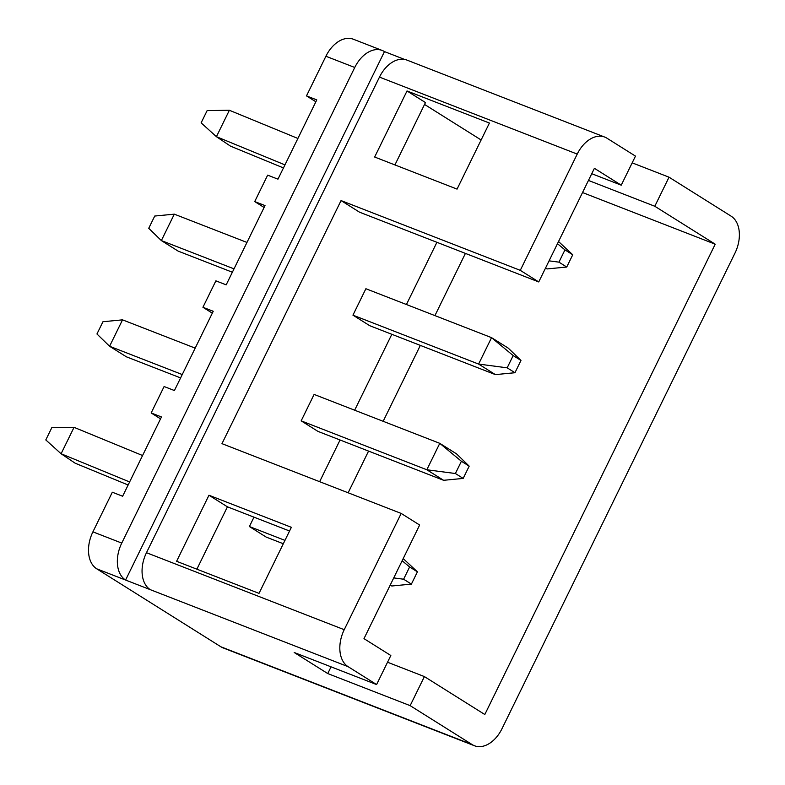 <?xml version="1.0" encoding="UTF-8"?>
<svg xmlns="http://www.w3.org/2000/svg" width="785" height="785" viewBox="0 0 785 785"><rect width="100%" height="100%" fill="white"/><g stroke="black" fill="none" stroke-linecap="round" stroke-linejoin="round"><path stroke-width="1.18" d="M212.313 313.156L202.932 307.269L215.885 280.844L226.178 284.857L265.016 205.591L254.713 201.578L267.656 175.153L277.959 179.166L316.787 99.901L306.493 95.888L325.903 56.255A29.555 19.615 -68.7 0 1 353.407 39.25L382.246 50.475A29.555 19.615 111.3 0 0 354.751 67.481L325.903 56.255M160.542 418.847L151.162 412.959L164.104 386.534L174.407 390.547L213.235 311.282L202.932 307.269M264.094 207.466L254.713 201.578M315.864 101.775L306.493 95.888M146.471 552.709L344.232 629.698A29.555 19.615 111.3 0 0 348.069 666.651L150.308 589.672A29.555 19.615 -68.7 0 1 146.471 552.709L379.469 77.107A29.555 19.615 -68.7 0 1 406.964 60.102L604.735 137.081A29.555 19.615 111.3 0 0 577.23 154.086L379.469 77.107M344.232 629.698L401.184 513.429L221.969 443.662L341.053 200.577L520.278 270.344L577.23 154.086M259.011 593.372L176.605 561.295L208.967 495.237L291.363 527.314L259.011 593.372M457.056 189.106L374.651 157.029L407.013 90.972L489.418 123.049L457.056 189.106M394.924 164.919L425.47 102.56L407.013 90.972M604.735 137.081A29.555 19.615 111.3 0 1 606.952 138.199L635.477 156.117L621.239 185.181L594.392 168.324L538.736 281.943L520.278 270.344M341.053 200.577L359.51 212.176L538.736 281.943M401.184 513.429L419.641 525.028L363.985 638.647L390.832 655.504L376.594 684.569L348.069 666.651M196.878 569.184L227.424 506.825L289.557 531.013M283.316 543.75L266.174 537.077L249.394 526.539L253.977 517.168M463.179 478.418L443.603 480.302L317.945 431.387L301.165 420.848L314.108 394.423L439.777 443.339L456.556 453.877L469.185 466.153L461.403 461.266L455.388 473.522L463.179 478.418L469.185 466.153M150.308 589.672L96.741 568.821A29.555 19.615 -68.7 0 1 92.915 531.857L112.324 492.224L122.627 496.238L161.455 416.963L151.162 412.959M472.246 744.631A29.555 19.615 111.3 0 0 474.464 745.75L223.146 647.919A29.555 19.615 -68.7 0 1 220.919 646.801L472.246 744.631L410.153 705.646L424.391 676.582L484.806 714.517L715.213 244.194L654.798 206.259L669.036 177.194L632.18 162.848M96.741 568.821L220.919 646.801M436.911 242.3L406.434 304.511M391.833 334.302L354.653 410.202M340.062 439.992L319.632 481.686M481.126 139.975L424.548 104.444M514.96 372.728L495.384 374.612L369.725 325.697L352.946 315.158L365.888 288.733L491.547 337.648L508.327 348.187L520.965 360.462L513.174 355.576L507.169 367.831L514.96 372.728L520.965 360.462M588.456 180.432L654.798 206.259M621.239 185.181L591.753 173.701M404.569 59.425L384.473 51.594A29.555 19.615 111.3 0 0 382.246 50.475M92.915 531.857L121.753 543.083A29.555 19.615 111.3 0 0 125.59 580.046L384.473 51.594M121.753 543.083L354.751 67.481M474.464 745.75A29.555 19.615 111.3 0 0 501.968 728.745L734.966 253.143A29.555 19.615 111.3 0 0 731.129 216.179L669.036 177.194M424.391 676.582L387.535 662.226M410.153 705.646L327.757 673.569L331.054 666.838M327.757 673.569L294.198 652.492L376.594 684.569M582.529 192.541L715.213 244.194M348.138 492.784L368.567 451.09M383.159 421.3L420.338 345.4M434.929 315.609L465.417 253.398M227.424 506.825L208.967 495.237M545.438 268.254L547.165 268.921L545.595 267.94M558.537 241.515L572.746 254.772L564.955 249.885L558.949 262.151L566.731 267.037L572.746 254.772M297.898 138.464L229.367 110.263L216.424 136.688L230.505 146.138L283.464 167.931M229.367 110.263L207.142 110.597L201.127 122.862L216.424 136.688L284.955 164.879M557.478 243.684L564.955 249.885M558.949 262.151L549.068 260.846M566.731 267.037L547.165 268.921M174.309 214.158L154.733 216.042L148.728 228.298L161.357 240.573L174.309 214.158L246.961 242.437M234.018 268.863L161.357 240.573L178.146 251.112L232.37 272.228M352.946 315.158L478.605 364.073L491.547 337.648L513.174 355.576M495.384 374.612L478.605 364.073L507.169 367.831M122.529 319.848L102.953 321.732L96.947 333.988L109.586 346.263L122.529 319.848L195.18 348.128M182.238 374.553L109.586 346.263L126.365 356.802L180.589 377.919M301.165 420.848L426.824 469.764L439.777 443.339L461.403 461.266M443.603 480.302L426.824 469.764L455.388 473.522M390.106 585.316L391.833 585.993L390.263 585.002M249.394 526.539L284.965 540.384M403.205 558.586L417.414 571.843L409.623 566.956L403.618 579.212L411.399 584.109L417.414 571.843M142.566 455.526L74.045 427.334L61.093 453.75L75.174 463.209L128.132 485.002M74.045 427.334L51.81 427.668L45.795 439.934L61.093 453.75L129.623 481.951M402.146 560.755L409.623 566.956M403.618 579.212L393.736 577.917M411.399 584.109L391.833 585.993"/></g></svg>
